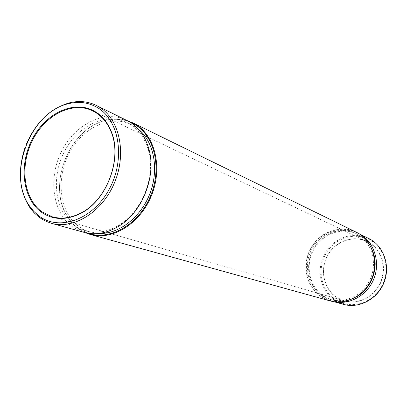 <?xml version="1.0" encoding="UTF-8"?>
<svg xmlns="http://www.w3.org/2000/svg" width="407" height="407" viewBox="0 0 407 407"><rect width="100%" height="100%" fill="white"/><g stroke="black" fill="none" stroke-linecap="round" stroke-linejoin="round"><path stroke-width="0.31" stroke-dasharray="2.04 1.53" d="M369.042 242.399C355.194 234.228 336.106 240.272 327.869 254.889C319.429 269.388 323.509 289.336 337.021 297.853C350.402 306.588 370.309 301.282 379.009 286.09C387.917 271.031 383.018 250.341 369.042 242.399M337.057 297.568C324.023 289.346 319.76 270.345 327.396 256.054C334.859 241.672 352.808 234.814 366.743 241.519L368.793 242.608C381.359 249.817 386.813 267.511 380.596 282.041C374.516 296.622 358.104 304.914 344.251 300.814L337.057 297.568M126.648 120.223C104.538 109.391 75.122 124.145 61.696 151.109C48.011 177.925 52.401 212.357 72.405 226.74L78.012 230.082L84.112 232.377M74.476 225.458L79.838 228.648L85.668 230.855C96.968 233.862 108.43 231.725 120.065 224.455C142.715 210.424 155.957 175.519 148.306 149.995C144.861 138.156 138.639 129.472 129.64 123.931L126.806 122.395C105.408 111.986 76.974 126.272 64.016 152.36C50.804 178.312 55.113 211.584 74.476 225.458M138.324 129.09L131.176 124.517C109.865 114.143 81.563 128.291 68.686 154.192C55.556 179.955 59.895 213.009 79.192 226.796L83.745 229.579L88.645 231.644L98.728 233.481M129.975 122.064C120.472 118.31 110.567 118.371 100.27 122.248C68.045 133.552 49.084 183.537 65.705 213.365C68.915 219.51 73.138 224.491 78.378 228.296L87.82 233.201M127.605 120.711C118.813 118.02 109.783 118.432 100.514 121.937C68.04 133.338 48.942 183.694 65.69 213.761C68.92 219.958 73.179 224.974 78.459 228.81L85.149 232.646M356.094 232.026C340.043 224.109 319.241 232.036 310.505 248.723C301.572 265.298 306.318 287.398 321.337 296.983L329.985 300.859M321.606 296.754C336.696 306.715 359.335 300.661 369.281 283.267C379.461 266.015 373.901 242.389 358.063 233.42C342.363 224.196 320.787 231.212 311.436 247.858C301.867 264.372 306.364 287.042 321.606 296.754M373.071 252.142C370.294 244.683 365.654 239.016 359.152 235.144L357.107 234.05C341.712 226.521 321.795 234.142 313.456 250.137C304.924 266.02 309.513 287.179 323.911 296.342L332.092 300.015C340.211 302.182 348.194 301.195 356.033 297.064M322.135 295.833L330.336 299.521C345.685 303.963 363.873 294.597 370.614 278.271C377.498 262.006 371.433 242.313 357.524 234.356L355.474 233.262C340.023 225.702 320.034 233.369 311.66 249.43C303.093 265.389 307.687 286.635 322.135 295.833M359.757 234.132L358.119 233.272C342.241 225.453 321.672 233.277 313.044 249.761C304.217 266.137 308.933 287.973 323.794 297.446L332.331 301.266L334.127 301.709M368.488 238.339C352.966 230.688 332.87 238.237 324.476 254.248C315.883 270.151 320.548 291.397 335.098 300.625L343.452 304.355M335.739 300.071C350.178 309.534 371.723 303.831 381.145 287.393C390.791 271.093 385.454 248.713 370.339 240.15C355.357 231.349 334.768 237.912 325.885 253.683C316.783 269.322 321.159 290.847 335.739 300.071M26.501 143.844L24.817 148.285M366.743 241.519L92.389 110.714M148.306 149.995L148.758 148.672M120.065 224.455L119.526 225.748M90.344 232.168L85.668 230.855M332.092 300.015L330.336 299.521M333.699 301.648L332.331 301.266M359.396 233.898L358.119 233.272M357.107 234.05L355.474 233.262M65.705 213.365L65.69 213.761M100.27 122.248L100.514 121.937M131.176 124.517L126.806 122.395M344.251 300.814L52.162 216.773"/><path stroke-width="0.61" d="M41.229 212.062C22.207 198.275 18.697 164.357 32.652 138.497C46.332 112.459 75.147 99.379 95.304 111.711C102.076 115.883 107.245 122.136 110.806 130.479C123.341 157.814 106.568 202.05 79.055 214.194C64.972 220.518 52.366 219.811 41.229 212.062M95.38 112.332L92.389 110.714C72.019 100.961 44.846 115.222 32.331 140.746C19.587 166.137 23.479 198.413 41.829 211.711L52.162 216.773C60.862 219.205 69.907 218.218 79.289 213.807C106.532 201.775 123.138 157.997 110.729 130.927C107.204 122.665 102.086 116.468 95.38 112.332M39.077 216.056C59.32 231.456 92.771 219.744 109.071 189.504C125.692 159.473 119.572 120.411 97.502 107.626C88.517 102.391 78.734 101.109 68.142 103.785C30.26 112.134 6.604 174.506 29.421 205.881L33.873 211.457L39.077 216.056M24.817 148.285C17.633 170.604 19.195 190.196 29.497 207.056L34.035 212.744L39.347 217.44L45.08 220.909L51.333 223.28C73.799 229.828 102.691 211.798 114.703 182.194C126.933 152.686 119.292 118.768 98.947 106.853L96.083 105.296C87.612 101.287 78.576 100.509 68.976 102.956C50.086 108.74 35.928 122.37 26.501 143.844M51.333 223.28L84.112 232.377C95.742 235.439 107.545 233.231 119.526 225.748C142.969 211.238 156.685 175.076 148.758 148.672C145.187 136.431 138.746 127.452 129.441 121.739L96.083 105.296M98.728 233.481C118.793 234.401 140.919 217.45 150.046 193.244C159.269 169.068 153.948 141.707 138.324 129.09M87.82 233.201C109.442 241.01 138.024 225.081 150.056 197.069C162.322 169.164 154.894 136.187 134.834 124.511L129.975 122.064M85.149 232.646L90.206 234.457C112.134 240.817 139.962 223.906 151.323 195.935C162.897 168.055 155.215 135.785 135.358 124.211L127.605 120.711M90.206 234.457L329.985 300.859C345.925 305.413 364.789 295.645 371.754 278.678C378.871 261.772 372.542 241.346 358.104 233.104L132.59 122.71M356.033 297.064C371.311 289.087 379.217 268.238 373.071 252.142M334.127 301.709C349.852 305.209 367.689 295.029 374.018 278.444C380.479 261.91 374.119 242.353 360.129 234.346L359.757 234.132M333.699 301.648L343.452 304.355C358.867 308.765 377.055 299.435 383.74 283.18C390.567 266.982 384.422 247.359 370.456 239.387L359.396 233.898M29.421 205.881L29.497 207.056M68.142 103.785L68.976 102.956M110.729 130.927L110.806 130.479M79.289 213.807L79.055 214.194"/></g></svg>
